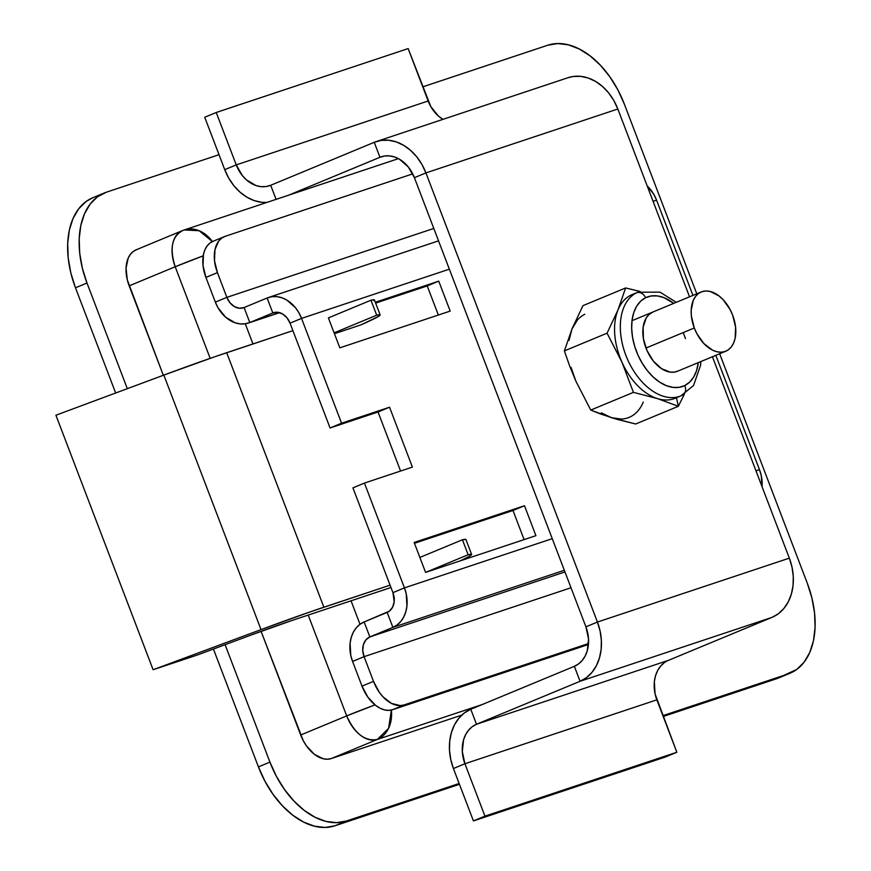 <?xml version="1.0" encoding="UTF-8"?>
<svg xmlns="http://www.w3.org/2000/svg" width="871" height="871" viewBox="0 0 871 871"><rect width="100%" height="100%" fill="white"/><g stroke="black" fill="none" stroke-linecap="round" stroke-linejoin="round"><path stroke-width="1.31" d="M136.921 249.52L133.405 251.349L130.454 254.245L128.189 258.121L126.055 268.148L127.308 279.896L163.323 375.292L129.169 285.862L175.191 266.755L129.169 285.862A32.075 20.196 67.5 0 1 136.072 249.846L182.093 230.75A32.075 20.196 -112.5 0 1 182.954 230.423A32.075 24.889 71.6 0 1 184.249 229.944A32.075 24.889 71.6 0 1 212.415 241.583L199.143 230.728L184.249 229.944L398.406 158.642M261.104 631.355L300.68 735.004L346.702 715.908L308.203 615.078L346.702 715.908A32.075 1.132 -20.9 0 1 375.009 704.889L346.702 715.908C354.791 733.709 364.993 741.559 377.328 739.457L331.307 758.554L461.782 715.113L331.307 758.554L377.328 739.457L482.294 704.508L377.328 739.457L388.608 728.276L391.362 710.05A32.075 24.889 71.6 0 1 377.328 739.457A32.075 20.196 -112.5 0 1 346.702 715.908L300.68 735.004A32.075 20.196 67.5 0 0 331.307 758.554L327.344 759.229L323.097 758.717L314.387 754.308L306.516 745.979L303.282 740.72L261.104 631.355M182.093 230.75L182.954 230.423C171.968 236.085 169.388 248.191 175.191 266.755L210.161 358.34L175.191 266.755A32.075 20.196 -112.5 0 1 182.093 230.75L184.249 229.944M245.263 323.783L252.96 343.947L245.263 323.783M351.046 600.805L360.006 624.289L351.046 600.805M175.191 266.755L203.183 255.856A32.075 1.132 159.1 0 0 175.191 266.755M334.997 825.773L325.079 827.45L314.453 826.187L303.522 822.028L292.7 815.147L282.4 805.784L273.026 794.319L264.926 781.189L258.426 766.894L213.428 649.047L258.426 766.894A80.176 50.485 67.5 0 0 334.997 825.773L346.495 820.994L336.587 822.67L325.961 821.407L315.03 817.259L304.197 810.368L293.897 801.015L284.523 789.54L276.434 776.409L269.934 762.114L225.099 644.703L269.934 762.114L258.426 766.894L269.934 762.114A80.176 50.485 -112.5 0 0 346.495 820.994L459.137 783.497L346.495 820.994L334.997 825.773L459.453 784.325L334.997 825.773M104.237 192.992A80.176 50.485 -112.5 0 1 106.382 192.197L97.574 196.748L90.192 204.01L84.541 213.689L80.829 225.415L79.196 238.741L79.707 253.167L82.331 268.116L86.991 283.031L75.483 287.8L86.991 283.031L127.329 388.673L86.991 283.031A80.176 50.485 -112.5 0 1 104.237 192.992L92.729 197.771A80.176 50.485 67.5 0 0 75.483 287.8L115.658 393.006L75.483 287.8L70.823 272.895L68.199 257.936L67.688 243.521L69.321 230.194L73.033 218.458L78.695 208.779L86.066 201.528L92.881 197.706M778.696 677.932L663.19 716.495L776.388 678.803A80.176 50.485 67.5 0 0 778.532 678.008L790.041 673.229A80.176 50.485 -112.5 0 1 787.896 674.034L662.875 715.657L787.896 674.034L776.388 678.803L796.704 669.472L804.075 662.221L809.725 652.542L813.449 640.806L815.082 627.479L814.57 613.064L811.935 598.105L807.286 583.2L719.664 353.757L807.286 583.2A80.176 50.485 -112.5 0 1 790.041 673.229M106.382 192.197L219.024 154.69L106.382 192.197M422.762 86.85L547.772 45.227L557.69 43.55L568.317 44.813L579.248 48.972L590.07 55.853L600.369 65.216L609.744 76.681L617.844 89.811L624.344 104.106L696.778 293.81L624.344 104.106A80.176 50.485 -112.5 0 0 547.772 45.227L422.762 86.85M419.866 557.429L462.436 539.77L468.152 554.74L425.581 572.41L468.152 554.74A121.602 4.279 -20.9 0 1 471.636 554.479A121.602 4.279 -20.9 0 1 460.389 560.815L469.992 555.948L471.559 554.392L468.152 554.74L462.436 539.77L465.92 539.519A121.602 4.279 159.1 0 0 462.436 539.77L419.866 557.429M694.296 327.986L645.966 348.041L694.296 327.986A32.075 20.196 -112.5 0 1 701.188 291.981A32.075 20.196 -112.5 0 1 732.674 315.204A32.075 20.196 -112.5 0 1 725.772 351.22A32.075 20.196 -112.5 0 1 694.296 327.986L696.887 333.713L703.877 343.544L712.326 350.044L716.702 351.71L720.948 352.211L724.922 351.546L728.439 349.717L731.39 346.821L733.654 342.945L735.135 338.253L735.592 327.158L732.674 315.204L730.072 309.488L723.082 299.646L718.967 295.911L710.268 291.491L706.011 290.979L702.048 291.654L698.52 293.473L695.57 296.38L693.316 300.255L691.171 310.272L691.378 316.042L694.296 327.986M412.408 467.106L364.437 483.078L404.449 587.881L552.258 538.67L404.449 587.881L364.437 483.078L352.929 487.858L392.941 592.65L404.449 587.881L392.941 592.65L394.182 601.774L392.581 607.229L389.293 611.181L364.143 621.948L359.875 624.387L356.206 627.882L353.288 632.302L351.22 637.474L350.088 643.201L350.773 655.417L352.57 661.437L364.078 656.669L362.761 650.572L363.403 644.682L365.896 639.891L369.859 636.919L364.143 621.948L369.859 636.919L392.875 627.37L387.16 612.4L392.875 627.37L397.143 624.932L400.812 621.437L403.73 617.016L405.799 611.845L406.931 606.129L406.245 593.902L404.449 587.881A32.075 24.889 71.6 0 1 392.875 627.37L564.332 570.287L392.875 627.37L369.859 636.919L564.974 571.953L369.859 636.919A16.037 12.444 71.6 0 0 364.078 656.669L373.507 681.372L379.342 692.336L383.088 696.931L391.547 703.43L400.17 705.597L404.133 704.922L588.524 643.527L404.133 704.922A32.075 20.196 -112.5 0 1 373.507 681.372L364.078 656.669L352.57 661.437L361.998 686.141L367.834 697.116L375.706 705.445L380.039 708.199L384.416 709.865L388.662 710.366L392.625 709.702L404.133 704.922L392.625 709.702L588.448 644.496L392.625 709.702A32.075 20.196 67.5 0 1 361.998 686.141L373.507 681.372L361.998 686.141L352.57 661.437A32.075 24.889 71.6 0 1 364.143 621.948L387.16 612.4A16.037 12.444 71.6 0 0 392.941 592.65L352.929 487.858L364.437 483.078L412.408 467.106L389.544 407.214L378.036 411.994L400.584 471.037L378.036 411.994L330.055 427.966L341.563 423.197L389.544 407.214L412.408 467.106M755.995 470.83L759.49 469.665L715.831 355.346L759.49 469.665L761.276 475.697L762.071 486.737A32.075 24.889 -108.4 0 0 759.49 469.665L755.995 470.83M692.946 295.4L656.582 200.178L653.087 201.343L656.582 200.178L692.946 295.4M213.678 241.093L210.161 242.911L207.211 245.818L204.946 249.683L203.455 254.376L203.008 265.481L205.926 277.424L217.434 272.645A32.075 20.196 -112.5 0 1 224.326 236.64A32.075 20.196 -112.5 0 1 225.186 236.313L412.734 173.873L225.186 236.313L221.659 238.131L218.708 241.038L214.963 249.607L214.516 260.701L217.434 272.645L226.863 297.349L217.434 272.645L205.926 277.424L215.355 302.128L226.863 297.349A16.037 12.444 71.6 0 0 243.434 307.79A16.037 12.444 71.6 0 0 244.087 307.55L239.253 308.236L234.277 306.538L229.922 302.716L226.863 297.349L215.355 302.128L218.033 307.779L225.589 317.153L235.094 322.782L240.124 323.892L245.099 323.805L249.803 322.52L244.087 307.55L267.103 298.002L244.087 307.55L249.803 322.52L272.819 312.972L267.103 298.002A32.075 24.889 71.6 0 1 268.399 297.512A32.075 24.889 71.6 0 1 301.54 318.394L449.349 269.183L301.54 318.394L341.563 423.197L301.54 318.394L290.043 323.163L330.055 427.966L378.036 411.994L389.544 407.214L341.563 423.197L330.055 427.966L290.043 323.163L301.54 318.394L298.873 312.733L295.421 307.659L286.722 300.016L281.812 297.74L276.771 296.619L271.806 296.706L267.103 298.002L272.819 312.972L277.653 312.286L282.629 313.974L286.973 317.795L290.043 323.163A16.037 12.444 71.6 0 0 273.472 312.722L273.516 312.711M535.926 535.665L425.581 572.41L414.15 542.459L524.494 505.724L535.926 535.665L425.581 572.41L414.15 542.459L524.494 505.724L512.986 510.493L524.102 539.606L512.986 510.493L414.465 543.297L512.986 510.493L524.494 505.724L535.926 535.665M438.744 281.148L450.176 311.089L339.832 347.834L328.389 317.893L370.97 300.223L376.686 315.193L334.105 332.864L328.389 317.893L370.97 300.223L376.686 315.193A121.602 4.279 -20.9 0 1 380.159 314.932A121.602 4.279 -20.9 0 1 360.986 324.861L378.526 316.402L380.083 314.845L376.686 315.193L334.105 332.864L339.832 347.834L450.176 311.089L438.744 281.148L427.236 285.928L375.641 303.097L427.236 285.928L438.353 315.03L427.236 285.928L438.744 281.148L375.325 302.27L438.744 281.148M647.197 185.926L653.903 194.527L656.582 200.178A32.075 24.889 -108.4 0 0 647.197 185.926M226.863 297.349L433.802 228.452L226.863 297.349M571.006 587.762L364.078 656.669L571.006 587.762M334.431 333.702L360.986 324.861L334.431 333.702M224.326 236.64L212.818 241.409A32.075 20.196 67.5 0 0 205.926 277.424L215.355 302.128A32.075 24.889 71.6 0 0 248.496 322.999A32.075 24.889 71.6 0 0 249.803 322.52L279.493 312.635L249.803 322.52L272.819 312.972A16.037 12.444 71.6 0 1 273.472 312.722M380.159 314.932L374.443 299.962A121.602 4.279 159.1 0 0 370.97 300.223L374.138 299.798L373.888 300.691M55.918 415.217L163.846 375.096L261.028 629.613L153.111 669.734L55.918 415.217L163.846 375.096L261.028 629.613L153.111 669.734L197.891 654.818L251.371 634.937L197.891 654.818L153.111 669.734L55.918 415.217M427.236 285.928L375.641 303.097L427.236 285.928L438.353 315.03L427.236 285.928M292.896 330.653L213.537 357.175L163.846 375.096A125.076 4.399 159.1 0 1 226.689 352.701L292.896 330.653M251.371 634.937L291.654 620.588L390.981 587.511L291.654 620.588A80.176 2.82 -20.9 0 0 251.371 634.937M390.088 585.17L310.729 611.682L261.028 629.613A125.076 4.399 -20.9 0 1 323.87 607.218L226.689 352.701L323.87 607.218L390.088 585.17M512.986 510.493L524.102 539.606L512.986 510.493M664.148 662.798L660.479 666.293L657.561 670.703L655.493 675.874L654.361 681.601L655.046 693.828L676.843 752.25L665.346 757.019L473.432 820.918L453.421 768.527A48.112 37.333 71.6 0 1 470.786 709.288L574.348 666.315L470.786 709.288L476.502 724.258L470.786 709.288L464.385 712.946L458.886 718.183L454.499 724.814L451.407 732.565L449.708 741.156L449.49 750.247L450.743 759.479L453.421 768.527L464.929 763.747L462.305 751.564L463.579 739.773L465.647 734.601L468.565 730.192L472.234 726.697L476.502 724.258L580.064 681.285L574.348 666.315A32.075 24.889 71.6 0 0 585.922 626.826L414.411 177.673L585.922 626.826L597.43 622.046L585.922 626.826L588.546 639.009L587.272 650.789L585.203 655.961L582.274 660.381L578.616 663.876L574.348 666.315L580.064 681.285L586.466 677.627L591.964 672.379L596.352 665.76L599.444 657.997L601.142 649.418L601.36 640.327L600.108 631.083L597.43 622.046L425.919 172.904L414.411 177.673A32.075 24.889 71.6 0 0 381.269 156.791A32.075 24.889 71.6 0 0 379.963 157.281L288.562 195.213L379.963 157.281L374.247 142.311L379.963 157.281L384.677 155.996L389.642 155.909L394.672 157.02L399.582 159.295L408.281 166.949L414.411 177.673L425.919 172.904L421.902 164.412L416.73 156.802L410.568 150.367L403.676 145.337L396.316 141.919L388.76 140.253L381.313 140.383L374.247 142.311L270.696 185.283L276.074 199.372L270.696 185.283L265.982 186.568L261.017 186.655L255.976 185.545L246.471 179.916L242.378 175.615L236.248 164.891L216.237 112.49L408.151 48.591L430.829 106.643L438.385 116.017L442.98 119.36M567.979 77.726L573.216 76.485L580.674 76.354L588.23 78.02L595.59 81.439L602.482 86.469L608.633 92.903L613.815 100.513L617.822 109.006A48.112 37.333 -108.4 0 0 568.11 77.682L376.196 141.581A48.112 37.333 71.6 0 0 374.247 142.311L270.696 185.283A32.075 24.889 71.6 0 1 269.389 185.763A32.075 24.889 71.6 0 1 236.248 164.891L224.74 169.66L228.746 178.152L233.929 185.763L240.08 192.197L246.972 197.227L254.343 200.646L261.888 202.312L266.874 202.431A48.112 37.333 71.6 0 1 224.74 169.66L236.248 164.891L216.237 112.49L204.729 117.258L224.74 169.66L204.729 117.258L216.237 112.49L408.151 48.591L428.151 100.992L236.248 164.891L428.151 100.992A32.075 24.889 -108.4 0 0 442.958 119.349M617.822 109.006L689.538 296.815L617.822 109.006L425.919 172.904L617.822 109.006M668.416 660.36A32.075 24.889 -108.4 0 0 656.843 699.849L464.929 763.747A32.075 24.889 71.6 0 1 476.502 724.258L668.416 660.36L771.967 617.387L580.064 681.285A48.112 37.333 71.6 0 0 597.43 622.046L789.333 558.148L712.434 356.762L789.333 558.148L792.022 567.184L793.274 576.428L793.046 585.519L791.358 594.098L788.255 601.861L783.878 608.481L778.38 613.728L771.967 617.387L668.416 660.36L476.502 724.258L580.064 681.285L771.967 617.387A48.112 37.333 -108.4 0 0 789.333 558.148L597.43 622.046L425.919 172.904A48.112 37.333 71.6 0 0 376.196 141.581M464.929 763.747L656.843 699.849L676.843 752.25L484.94 816.149L464.929 763.747L453.421 768.527L473.432 820.918L484.94 816.149L676.843 752.25L665.346 757.019L473.432 820.918L484.94 816.149L464.929 763.747M577.364 320.082L571.986 328.977L582.939 305.667L625.618 287.953L640 291.426L625.618 287.953L618.007 309.88A56.125 35.341 -112.5 0 1 630.822 295.182L636.57 292.798L630.822 295.182A56.125 35.341 67.5 0 0 618.007 309.88A56.125 35.341 67.5 0 0 621.916 362.086A56.125 35.341 67.5 0 0 657.551 398.635A56.125 35.341 67.5 0 0 675.167 398.265L680.915 395.88A56.125 35.341 -112.5 0 1 627.207 358.645A56.125 35.341 -112.5 0 1 636.57 292.798A8.013 6.228 63.7 0 1 645.585 297.73A48.112 30.289 -112.5 0 1 673.719 303.38L663.996 297.675L657.485 295.933L651.268 295.955L645.585 297.73L640.653 301.192L636.668 306.211L633.772 312.591L632.085 320.082L631.671 328.411L632.542 337.24L634.665 346.244L637.953 355.074L642.297 363.381L647.512 370.861L653.413 377.208L659.761 382.195L666.315 385.624L672.826 387.366L679.042 387.345L684.726 385.57A8.013 6.228 63.7 0 1 682.548 395.14A8.013 6.228 63.7 0 1 682.233 395.282A8.013 6.228 -116.3 0 0 682.548 395.14A8.013 6.228 -116.3 0 0 684.726 385.57A48.112 30.289 -112.5 0 1 637.953 355.074A48.112 30.289 -112.5 0 1 645.585 297.73A8.013 6.228 -116.3 0 0 636.57 292.798A56.125 35.341 67.5 0 0 626.968 358.068A56.125 35.341 67.5 0 0 680.186 396.163M676.484 397.666A56.125 35.341 -112.5 0 1 657.551 398.635A56.125 35.341 -112.5 0 1 621.916 362.086A56.125 35.341 -112.5 0 1 618.007 309.88L607.065 333.19L621.916 362.086L633.424 392.364L657.551 398.635L678.346 406.289L684.356 394.16L678.346 406.289L676.495 397.709L678.346 406.289L635.656 424.003L611.529 417.732L621.469 419.071M571.06 367.388L575.894 381.193L569.743 366.212L564.375 350.904L607.065 333.19L621.916 362.086L633.424 392.364L657.551 398.635L678.346 406.289L635.656 424.003L617.256 419.419L600.74 414.063L590.745 410.078L633.424 392.364L590.745 410.078L575.894 381.182L569.503 365.58M601.328 412.832L611.529 417.732L590.745 410.078L575.894 381.182M584.8 314.279A56.125 35.341 67.5 0 0 571.986 328.977L582.939 305.667L625.618 287.953L618.007 309.88L607.065 333.19L564.375 350.904L571.986 328.977L569.046 340.365M684.726 385.57L689.658 382.108L693.643 377.089L696.539 370.719L698.302 362.619A48.112 30.289 -112.5 0 1 684.726 385.57M652.107 312.373A32.075 20.196 -112.5 0 0 642.842 330.577A32.075 20.196 -112.5 0 0 657.235 365.276A32.075 20.196 -112.5 0 0 678.204 370.937L674.415 372.113L670.267 372.124L661.557 368.683L653.392 361.127L647.022 350.599L643.408 338.71L643.114 327.278L646.162 318.024L648.83 314.681L652.923 312.003M683.289 332.7L685.488 338.59M636.57 292.798A56.125 35.341 -112.5 0 1 637.888 292.199L632.139 294.583A56.125 35.341 67.5 0 0 630.822 295.182A56.125 35.341 -112.5 0 1 633.5 294.071M564.375 350.904L571.986 328.977M611.529 417.732A56.125 35.341 67.5 0 0 643.266 402.075M465.92 539.508L471.636 554.479M677.388 371.296L725.717 351.242M438.538 240.864L268.399 297.512M279.58 312.656L248.594 322.978M632.008 320.68L701.188 291.981M680.915 395.88L693.577 385.45L700.6 365.21L700.872 361.552M676.288 302.313L659.968 292.144L637.888 292.199"/></g></svg>
